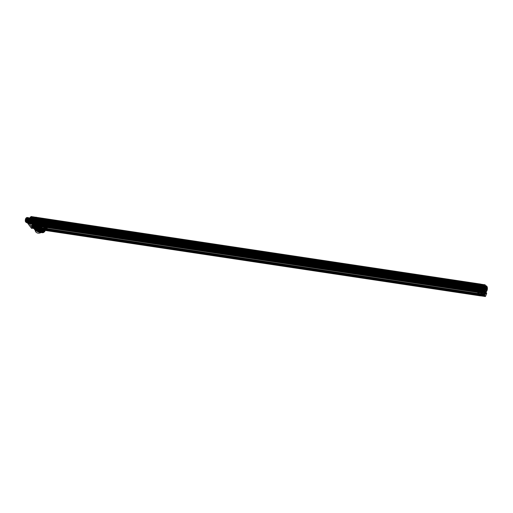 <?xml version="1.0" encoding="UTF-8"?>
<svg xmlns="http://www.w3.org/2000/svg" width="513" height="513" viewBox="0 0 513 513"><rect width="100%" height="100%" fill="white"/><g stroke="black" fill="none" stroke-linecap="round" stroke-linejoin="round"><path stroke-width="0.77" d="M37.738 220.224L481.649 286.966L37.738 220.224L37.487 220.891A0.763 0.353 98.6 0 0 37.411 221.648L481.489 288.197L481.592 288.748A0.763 0.353 98.6 0 0 481.688 288.716L482.066 288.492L482.194 289.236L38.283 222.495L38.27 221.898L482.175 288.639M481.592 288.748L37.411 221.648M481.688 288.716L37.776 221.975L482.066 288.492M37.622 223.835L37.718 222.899L481.63 289.64L481.277 290.589A1.09 0.507 98.6 0 0 481.271 290.634L37.359 223.892A1.09 0.507 98.6 0 1 37.366 223.848L481.534 290.576M37.186 224.098L37.103 225.117L48.85 226.887L49.133 226.124A4.033 1.475 -159.6 0 0 50.729 226.13L37.359 223.892M37.013 226.137L480.925 292.878L481.136 292.307L37.231 225.566L37.013 226.137L37.103 225.117M481.136 292.307L37.231 225.566M481.444 292.429L480.886 294.244L36.974 227.496L37.532 225.682M480.463 295.065L480.219 295.719L36.308 228.978L36.436 227.073L480.348 293.814L480.553 294.828L480.162 294.315L36.25 227.567L480.162 294.315L480.463 295.065L36.551 228.323L36.16 227.81L480.072 294.552M480.219 295.719L480.232 295.841A0.981 0.455 98.6 0 0 480.816 295.366L36.904 228.625L38.462 224.438L36.904 228.625A0.981 0.455 -81.4 0 1 36.32 229.099L36.308 228.978M36.083 223.976L36.352 224.11A1.289 0.596 98.6 0 0 36.513 223.136L38.622 223.45L38.558 220.673L38.622 223.45A1.308 0.609 -81.4 0 1 38.462 224.438A1.308 0.609 98.6 0 0 38.622 223.45L482.534 290.191L482.47 287.415L38.558 220.673A1.308 0.609 98.6 0 0 38.353 219.904L36.404 217.332L38.353 219.904A1.308 0.609 -81.4 0 1 38.558 220.673L33.755 219.968L33.621 222.02L36.013 222.328L36.218 223.174A1.071 0.494 98.6 0 1 36.083 223.976L35.621 225.22L35.16 224.611L32.659 224.284L33.108 224.874L35.82 225.534L36.352 224.11L482.374 291.179A1.308 0.609 98.6 0 0 482.534 290.191A1.308 0.609 -81.4 0 1 482.374 291.179L480.816 295.366L482.374 291.179L484.464 291.487A1.289 0.596 98.6 0 0 484.625 290.512L482.534 290.191L482.47 287.415A1.308 0.609 98.6 0 0 482.258 286.645L480.315 284.08L36.404 217.332A1.308 0.609 98.6 0 0 35.948 217.236L34.538 218.063L35.948 217.236A1.308 0.609 -81.4 0 1 36.404 217.332L31.607 216.659L33.557 219.224L482.258 286.645A1.308 0.609 -81.4 0 1 482.47 287.415L487.222 288.146A1.263 0.584 98.6 0 0 487.023 287.402L482.258 286.645L480.315 284.08A1.308 0.609 98.6 0 0 479.86 283.978L478.449 284.811L34.538 218.063A1.308 0.609 98.6 0 0 34.102 218.692L32.543 222.886L34.102 218.692A1.308 0.609 -81.4 0 1 34.538 218.063L32.248 217.948A1.071 0.494 98.6 0 0 31.896 218.461L31.434 219.699L31.896 220.308L29.388 219.974L28.94 219.384L31.473 219.814L28.94 219.384L29.132 220.135A1.577 0.731 98.6 0 0 29.985 219.949L30.293 219.231L29.523 219.211A2.982 1.385 -81.4 0 1 31.953 219.057A2.982 1.385 -81.4 0 1 30.28 223.565A2.982 1.385 -81.4 0 1 29.523 219.211M33.204 223.912L477.205 290.416L477 289.409L33.089 222.668L33.294 223.674L477.205 290.416L476.814 289.903L32.903 223.161L32.569 224.053L476.481 290.794L476.814 289.903L32.813 223.399L33.204 223.912L477.116 290.659L476.724 290.146L32.813 223.399M477 289.409L477.558 287.594L33.646 220.846L33.089 222.668M477.558 287.594L33.646 220.846M34.224 221.327L45.971 223.091L46.253 222.328L34.506 220.564L33.903 222.033L33.954 220.968M34.506 220.564L48.254 222.866A4.033 1.475 -159.6 0 0 46.253 222.328M34.865 219.493L34.769 220.43L478.68 287.171L479.033 286.222A1.09 0.507 98.6 0 0 478.956 285.452L35.051 218.711A1.09 0.507 98.6 0 1 35.121 219.474L478.776 286.235M481.643 286.677L481.232 286.139L52.582 221.687A4.033 1.475 -159.6 0 0 52.268 221.276L480.918 285.728L480.072 284.606L36.006 217.826L35.051 218.711M37.731 219.936L36.006 217.826M52.268 221.276L52.512 221.879L481.232 286.139M480.918 285.728L52.198 221.469M485.773 285.812A3.206 1.488 98.6 0 0 484.201 287.081L483.836 288.146A1.552 0.718 -81.4 0 1 482.983 288.357L482.534 287.761L481.515 290.499A0.718 0.333 98.6 0 0 481.54 291.461L485.195 296.277A0.718 0.333 98.6 0 0 485.683 295.988L486.702 293.256L486.253 292.66A1.552 0.718 -81.4 0 1 486.061 291.076L486.471 290.063A1.552 0.718 -81.4 0 1 487.26 289.948L487.305 288.235A1.045 0.481 98.6 0 0 487.145 287.62L485.074 284.837A1.263 0.584 98.6 0 0 484.638 284.741L483.708 285.286L478.449 284.811A1.308 0.609 98.6 0 0 478.013 285.433L476.455 289.627L32.543 222.886A0.981 0.455 98.6 0 0 32.575 224.2L36.231 229.022A0.981 0.455 98.6 0 0 36.904 228.625L32.107 227.887A0.936 0.436 -81.4 0 1 31.473 228.259L27.811 223.444L32.575 224.2M480.925 292.878L481.053 291.916L478.097 288.017L34.185 221.276M33.903 222.033L477.815 288.781L478.097 288.017M477.815 288.781L477.872 288.005L33.961 221.257M479.918 284.574L479.039 285.087L35.134 218.346M478.616 287.569L481.098 290.839L50.729 226.13A4.033 1.475 -159.6 0 0 48.254 222.866L478.616 287.569L478.661 287.19L34.749 220.449A1.09 0.507 98.6 0 0 34.769 220.43M481.649 286.966L481.399 287.633L37.487 220.891M32.569 224.053L476.481 290.794M480.392 287.716A1.289 0.596 98.6 0 0 481.271 287.203A1.289 0.596 98.6 0 0 481.232 285.472L480.745 285.382A1.071 0.494 98.6 0 0 480.392 285.895L479.937 287.113L480.392 287.716L482.868 288.139L482.265 287.633L481.245 290.364L476.455 289.627L478.013 285.433L34.102 218.692L32.005 218.384L31.473 219.814M480.392 285.895L478.013 285.433A1.308 0.609 -81.4 0 1 478.449 284.811L479.86 283.978L31.171 216.563A1.263 0.584 -81.4 0 1 31.607 216.659L33.3 219.384A1.045 0.481 -81.4 0 1 33.46 220L33.422 221.693A1.577 0.731 98.6 0 0 32.64 221.796L32.204 222.873A1.577 0.731 98.6 0 0 32.402 224.444L32.851 225.04L31.838 227.753A0.718 0.333 -81.4 0 1 31.351 228.041L27.811 223.444A0.936 0.436 -81.4 0 1 27.785 222.187L32.543 222.886A0.981 0.455 -81.4 0 0 32.505 224.078M480.232 295.841L36.32 229.099M36.551 228.323L480.553 294.828L36.16 227.81M36.859 225.932L480.771 292.673M480.886 294.244L36.974 227.496M480.732 294.327L480.348 293.814M36.436 227.073L36.827 227.586M476.994 289.114L33.082 222.373M477.706 287.504L33.794 220.763M33.749 221.828L477.654 288.575M481.29 292.224L37.378 225.476M481.45 292.718L37.539 225.976M33.48 223.181L477.385 289.922M481.053 291.916L37.141 225.169M37.385 224.361L49.133 226.124M482.194 289.236L38.129 222.77A1.09 0.507 98.6 0 0 37.718 222.899M37.366 223.848L481.277 290.589M37.718 221.642L481.63 288.383M37.584 221.456L481.489 288.197M37.802 223.354L481.707 290.101M35.121 219.474L479.033 286.222M34.692 219.968L478.603 286.709M480.072 284.606L36.16 217.865M481.54 291.461L484.939 296.437L480.142 295.764L476.487 290.942A0.981 0.455 -81.4 0 1 476.455 289.627A0.981 0.455 98.6 0 0 476.417 290.82M480.848 285.914L481.502 286.26L481.079 286.363L481.271 285.741L481.014 286.1L480.861 285.465A1.154 0.539 98.6 0 0 480.854 285.465L480.809 286.004L480.861 285.465M482.034 289.512A1.09 0.507 98.6 0 0 481.63 289.64M481.399 287.633A0.763 0.353 98.6 0 0 481.322 288.389M48.85 226.887A4.033 1.475 -159.6 0 0 50.947 225.521A4.033 1.475 -159.6 0 0 45.971 223.091M34.749 220.449L34.704 220.827M478.956 285.452L479.039 285.087M477.116 290.659L476.724 290.146M35.583 226.669L36.301 224.617A8.759 3.2 20.4 0 1 41.258 225.361L41.508 225.451A5.162 1.885 20.4 0 1 44.028 226.893L42.759 229.433A4.797 1.751 -159.6 0 0 38.962 227.612A8.708 3.181 20.4 0 0 36.468 227.24L35.493 226.483A5.13 1.872 -159.6 0 0 34.794 227.413L35.243 225.29A5.489 2.001 20.4 0 1 35.981 224.213L36.205 224.181A9.087 3.315 20.4 0 1 41.341 224.951L41.688 225.072A5.489 2.001 20.4 0 1 44.464 226.682L42.996 229.112L44.214 226.695M45.58 228.157L45.009 228.311L45.58 228.157A5.489 2.001 20.4 0 1 44.843 229.234L44.618 229.266A9.087 3.315 20.4 0 1 39.482 228.497L39.135 228.375A5.489 2.001 20.4 0 1 36.365 226.772L36.59 227.118L36.365 226.772M44.778 226.502L46.183 228.4L44.31 225.169L32.851 223.45L33.929 224.867L34.627 224.861L34.48 223.655L35.089 222.655L34.781 224.014L34.531 223.681L35.198 222.815M36.045 226.945L35.923 226.502L36.045 226.945L35.435 226.855L36.513 228.279L47.978 230.004L46.895 228.58L46.285 228.49L47.664 226.233L47.465 225.598L47.049 226.72L46.067 225.419L46.382 224.591L47.247 224.585L46.612 225.181L47.318 226.111L47.876 225.848L47.228 225.015M35.577 225.803L35.5 225.835A5.162 1.885 20.4 0 0 36.263 226.842L35.621 229.452A4.797 1.751 20.4 0 1 34.878 228.471L35.32 225.521L34.955 228.336L35.968 225.566L35.557 225.502M36.417 226.906L35.621 229.452M36.397 226.611L36.808 226.675L35.615 229.401M36.808 226.675L35.993 229.279L36.59 227.118A5.162 1.885 20.4 0 0 39.11 228.554L38.437 230.363L39.738 231.543A4.797 1.751 -159.6 0 1 35.948 229.721L35.955 228.945A5.13 1.872 -159.6 0 0 38.437 230.363M35.493 226.483L36.205 224.181M41.688 225.072L40.828 227.285L38.962 227.612M45.041 228.202L45.118 228.176A5.162 1.885 20.4 0 0 44.349 227.169L43.079 229.702A4.797 1.751 20.4 0 1 43.823 230.69L45.51 227.926L43.823 230.626L44.855 227.881L45.272 227.945M39.738 231.543A8.708 3.181 20.4 0 0 42.233 231.921L43.772 231.164L44.477 229.362A5.162 1.885 20.4 0 0 45.182 228.407L43.791 230.837L44.855 227.881M44.843 229.234L44.31 229.388A8.759 3.2 20.4 0 1 39.36 228.644L39.135 228.375M36.006 228.881L36.635 227.054M34.961 227.509L35.583 225.399L34.769 227.855M35.339 228.978A4.579 1.674 -159.6 0 0 42.771 231.748A4.579 1.674 -159.6 0 0 39.943 228.016A4.579 1.674 -159.6 0 0 35.339 228.978L35.025 229.612M35.948 229.721L35.936 229.394M44.201 227.099L43.079 229.702M42.759 229.433L43.015 229.099M43.201 230.837A4.668 1.706 -159.6 0 0 35.621 228.016A4.668 1.706 -159.6 0 0 38.507 231.818A4.668 1.706 -159.6 0 0 43.201 230.837L43.361 230.183M35.128 229.548A4.579 1.674 -159.6 0 0 42.56 232.318A4.579 1.674 -159.6 0 0 39.732 228.586A4.579 1.674 -159.6 0 0 35.128 229.548M42.015 232.684L42.496 232.71A5.124 1.872 -159.6 0 0 43.599 230.901A5.124 1.872 -159.6 0 0 39.11 228.247L35.724 227.74A5.124 1.872 -159.6 0 0 34.621 229.548A5.124 1.872 -159.6 0 0 39.11 232.203L42.669 232.703L43.797 232.068A5.733 2.09 -159.6 0 0 40.309 227.477L39.148 228.067L36.199 227.477L35.461 226.329L36 224.809L35.596 224.559L36 224.809M36.211 227.766L35.057 226.688A5.733 2.09 -159.6 0 0 38.546 231.28L39.155 232.171L42.162 232.601L43.624 231.793L44.554 230.305L43.983 231.793A5.816 2.123 -159.6 0 0 40.437 227.131L38.546 228.118M44.31 225.169L44.06 225.823L41.194 225.393A6.066 2.212 20.4 0 1 44.849 230.209L44.201 230.305M40.546 225.496L41.085 225.38L40.546 225.496L39.995 227.009L40.309 227.477L40.995 225.611A5.848 2.135 20.4 0 1 44.554 230.305L44.74 230.202M39.655 229.625L39.257 229.375L39.655 229.625L39.097 231.113A0.872 0.519 -24.8 0 1 38.546 231.28L38.648 230.991A5.816 2.123 -159.6 0 1 35.108 226.329A0.872 0.712 76.6 0 0 35.057 226.688A0.872 0.5 -25.1 0 1 35.461 226.329L35.108 226.329L35.647 224.809A5.848 2.135 20.4 0 0 39.212 229.503L38.648 230.991A0.872 0.333 -159.3 0 0 39.097 231.113L39.674 232.331M36.513 228.279L36.282 228.92L39.155 229.349A6.066 2.212 20.4 0 1 35.493 224.534L35.596 224.559M47.978 230.004L47.722 230.638L44.06 225.823M47.722 230.638L44.849 230.209M32.851 223.45L32.627 224.104L36.282 228.92M32.627 224.104L35.493 224.534M46.818 228.471L47.087 228.176L46.818 228.471L45.471 226.695L47.267 224.63M44.804 226.579L45.843 226.541L46.914 224.668M45.093 226.425L46.407 224.572L47.158 224.47L46.587 225.213L47.286 226.22L46.651 225.38L47.177 224.925M33.929 224.867L34.333 222.757L34.846 222.854M34.038 224.893L34.627 224.797L34.48 223.655M45.189 226.387L46.093 225.406M46.375 228.118L47.305 227.047L47.055 226.714A1.571 1.27 142.8 0 1 47.049 226.72M47.087 228.176L47.837 227.124L47.741 226.323L47.055 226.714A1.616 1.302 142.8 0 1 47.074 226.708L47.568 226.784L46.548 225.47M36.025 226.874L34.64 225.047L35.923 226.502L36.038 223.905L35.461 224.951L34.961 224.886L33.999 223.604L34.307 222.777L35.198 222.899M35.878 223.841L35.416 223.771L35.551 224.367L34.961 223.45L34.762 224.034A1.616 1.302 -37.2 0 0 34.756 224.04L34.781 224.021A1.571 1.27 -37.2 0 0 34.781 224.021L35.461 224.963A1.616 1.302 -37.2 0 0 35.461 224.963L35.512 224.983A1.571 1.27 -37.2 0 0 35.512 224.989L35.878 223.841M46.433 228.022L47.074 228.17L47.837 227.124L48.132 225.765L47.286 226.13L47.465 225.598M47.895 225.964L47.51 225.573M34.005 224.976L35.359 226.752L34.967 224.88L35.628 224.502L34.929 223.585L34.262 223.957A2.18 1.757 -37.2 0 0 34.262 223.963L34.756 224.04M46.612 225.201L46.869 225.848L46.369 225.784A1.616 1.302 142.8 0 1 46.369 225.784L46.651 225.38M35.66 224.373L34.647 223.046M35.346 223.969L34.961 223.437M34.576 222.623L35.173 222.77L34.967 223.431M46.317 225.758L46.324 225.752A1.571 1.27 142.8 0 1 46.317 225.758L46.702 224.405L47.183 224.514M47.356 227.073L47.613 226.207M47.818 227.144L48.126 226.304L47.664 226.233L47.562 225.54L48.004 225.682M35.904 226.547L36.051 224.489L35.596 224.418L35.493 223.726L35.288 224.066M35.872 226.438L35.23 226.393L35.397 223.783M45.471 226.695L45.843 226.541M47.741 226.323L47.036 225.399M47.286 226.22L47.792 225.81L47.273 224.713M46.619 225.188L47.158 224.97M48.145 226.291L48.107 225.72L47.6 225.688M34.307 222.777L35.108 222.7M36.057 223.95L35.416 223.771M36.077 224.476L36.038 223.905L35.525 223.873M35.134 224.431L34.429 223.508M35.288 225.258L35.538 224.393M35.519 224.45L34.884 223.61M35.66 224.354L35.359 223.944L35.14 224.367L35.044 223.476A1.154 0.539 -81.4 0 1 35.057 223.405L35.378 222.546L35.769 222.886L35.852 222.366L35.872 223.046M35.743 225.329L35.512 224.983M33.935 224.752L34.018 223.591M35.359 226.752L35.179 226.387M41.341 224.951L40.495 227.406M43.983 226.958L44.464 226.682M44.426 226.836L44.015 226.778L43.124 229.657M45.009 228.311L44.182 230.632M43.528 231.395L44.618 229.266M39.482 228.497L38.61 230.658M35.243 225.29L35.583 225.399M36.064 226.509A5.489 2.001 20.4 0 1 35.32 225.521M44.759 226.938A5.489 2.001 20.4 0 1 45.51 227.926M34.935 227.631L34.858 227.663A5.13 1.872 -159.6 0 0 35.615 228.657L35.763 228.721M35.609 225.694L35.435 225.598A5.162 1.885 20.4 0 1 36.141 224.643L35.981 224.213M43.259 228.76L43.31 228.695A5.13 1.872 -159.6 0 0 40.828 227.285M44.33 230.01L44.407 229.978A5.13 1.872 -159.6 0 0 43.656 228.984L43.502 228.92M43.772 231.164A5.13 1.872 -159.6 0 0 44.471 230.228L44.304 230.132M38.751 230.818A5.04 1.84 -159.6 0 1 35.916 229.279L35.974 229.164M34.903 227.913L34.82 227.996A5.04 1.84 -159.6 0 0 35.57 228.984L35.724 228.997M35.679 226.772A5.04 1.84 -159.6 0 0 34.756 227.746L34.929 227.791M43.092 229.016L43.111 229.003A5.04 1.84 -159.6 0 0 40.283 227.464M44.163 230.266L44.208 230.279A5.04 1.84 -159.6 0 0 43.458 229.298L43.336 229.183M43.355 231.51A5.04 1.84 -159.6 0 0 44.272 230.536L44.137 230.395M42.233 231.921A4.797 1.751 -159.6 0 0 43.881 230.914M36.468 227.24A4.797 1.751 -159.6 0 0 34.82 228.24M42.496 232.71L42.669 232.703A5.322 1.943 -159.6 0 0 43.81 230.818A5.322 1.943 -159.6 0 0 39.148 228.067L39.11 228.247M35.724 227.74L35.634 227.535A5.322 1.943 -159.6 0 0 34.486 229.42A5.322 1.943 -159.6 0 0 39.155 232.171L39.11 232.203M43.983 231.793A0.872 0.712 -103.4 0 1 43.797 232.068L43.624 231.793A0.872 0.327 -158.8 0 0 43.983 231.793M35.262 223.963L35.044 223.476M42.733 226.034L42.637 226.291A2.026 0.737 -159.6 0 0 42.521 226.092A2.026 0.737 -159.6 0 0 42.322 225.874L42.419 225.617A2.026 0.737 20.4 0 1 42.617 225.835A2.026 0.737 20.4 0 1 42.733 226.034L42.637 226.291M40.033 225.04L39.969 224.7M39.86 224.777L39.687 225.188A1.981 0.725 -159.6 0 0 38.898 225.303L38.905 225.316A1.981 0.725 20.4 0 1 39.033 224.944L38.898 225.303A1.981 0.725 -159.6 0 0 39.289 226.265A1.981 0.725 -159.6 0 0 41.335 227.079A1.981 0.725 -159.6 0 0 42.355 226.99A1.981 0.725 -159.6 0 0 42.047 226.098A1.981 0.725 -159.6 0 0 40.161 225.258L40.309 224.899A1.981 0.725 20.4 0 1 42.29 225.823L42.29 225.823M39.713 225.271L40.489 223.181M41.643 226.214L42.419 224.123M40.27 226.009L41.046 223.918M39.225 225.733L39.27 225.515A2.026 0.737 20.4 0 1 39.065 225.297A2.026 0.737 20.4 0 1 38.95 225.098L38.853 225.354A2.026 0.737 -159.6 0 0 38.969 225.56A2.026 0.737 -159.6 0 0 39.174 225.771L39.219 225.739A1.981 0.725 20.4 0 1 39.02 225.534A1.975 0.725 20.4 0 1 38.917 225.329A1.981 0.725 20.4 0 0 39.02 225.534A1.975 0.725 20.4 0 0 39.225 225.733L39.219 225.739M42.322 225.874L42.303 225.842A1.975 0.725 20.4 0 1 42.496 226.047A1.981 0.725 20.4 0 1 42.611 226.252A1.981 0.725 20.4 0 1 42.489 226.631L42.355 226.99M41.29 227.221L41.399 226.361L41.29 227.221A2.347 0.859 20.4 0 0 41.463 227.253L40.636 229.247M39.732 225.175L39.828 224.284L39.732 225.175A2.026 0.737 20.4 0 0 38.853 225.88A2.026 0.737 20.4 0 0 41.175 227.073M39.623 225.021A2.347 0.859 20.4 0 1 39.79 225.04L39.078 227.195A2.18 0.795 -159.6 0 0 38.59 228.484A2.18 0.795 -159.6 0 0 41.899 228.984A2.18 0.795 -159.6 0 0 39.078 227.195M40.245 224.348L40.078 225.226L40.245 224.348A2.405 0.879 20.4 0 1 42.996 225.758A2.405 0.879 20.4 0 1 41.951 226.599L41.636 227.272L41.951 226.599M36.231 228.138L35.948 228.894L36.782 228.214L36.102 227.894L35.961 228.272L35.512 227.112L36.006 227.188L35.865 227.567L35.173 227.868L35.455 227.112L35.057 227.939L35.679 228.76L36.288 228.138M44.028 228.676L43.643 228.163L44.189 228.958L43.81 228.644L43.528 229.401L44.253 229.343L44.086 230.023L43.464 229.202L43.74 228.465L44.362 229.285L44.086 230.023M43.701 229.074L43.515 229.446L43.047 228.83L43.233 228.458L43.515 229.446M43.74 228.465L43.137 228.888L43.643 228.163M35.961 227.875L36.577 227.554L36.295 228.317A4.168 1.52 20.4 0 1 35.904 227.804L35.557 227.74L36.013 227.368L36.481 227.984L35.961 228.272M35.743 227.33L36.07 228.33M35.955 228.266L36.295 228.317M36.378 228.375L36.481 227.984M36.41 228.176L36.013 227.368M35.705 227.368L35.602 227.714M35.904 227.804L36.186 227.041L35.57 227.362M36.013 227.727L35.621 227.221M35.961 227.009L36.352 227.522M36.327 228.574L36.179 228.952A4.495 1.642 -159.6 0 0 41.175 231.094L41.316 230.715A4.495 1.642 20.4 0 1 36.327 228.574L36.224 228.535M44.201 229.33L43.567 229.638L43.971 230.1M35.333 227.201L35.955 228.022M36.641 228.593A4.098 1.494 -159.6 0 0 41.175 230.529L41.322 230.151A4.098 1.494 20.4 0 1 36.782 228.214M43.964 229.112L43.502 228.497M43.861 229.452L44.003 229.074M43.047 228.83L43.233 228.458M43.631 229.26L43.163 228.644M43.477 228.317L43.06 229.054L42.925 228.227L43.419 228.304M43.682 229.92L42.938 231.01A4.457 1.622 -159.6 0 0 35.711 228.317A4.457 1.622 -159.6 0 0 38.462 231.94A4.457 1.622 -159.6 0 0 42.938 231.01A4.752 3.835 -37.2 0 1 38.033 233.126A4.752 3.835 142.8 0 1 35.134 229.837L35.621 228.388L35.852 228.747M35.416 228.17L35.814 228.644M43.72 229.83L43.246 229.349M43.06 229.054L42.964 229.01A4.495 1.642 -159.6 0 0 37.968 226.868A4.495 1.642 -159.6 0 0 35.359 227.868L35.5 227.49A4.495 1.642 20.4 0 1 38.109 226.489A4.495 1.642 20.4 0 1 43.105 228.631L43.201 228.67M42.964 229.01L43.105 228.631M43.977 229.696L43.804 230.081A4.514 1.648 20.4 0 1 41.181 231.106A4.514 1.648 20.4 0 1 36.134 228.926A4.514 1.648 20.4 0 1 35.872 228.683M39.033 224.944A1.981 0.725 20.4 0 1 39.809 224.822L39.764 225.085M42.303 225.746A1.943 0.712 20.4 0 1 42.496 225.951L42.496 226.047A1.981 0.725 20.4 0 0 42.303 225.842L42.419 225.617M40.662 223.264L39.879 225.354M42.592 224.207L41.816 226.297M41.22 224.001L40.444 226.092M42.489 226.631A1.981 0.725 20.4 0 1 40.969 226.611A1.981 0.725 20.4 0 1 39.232 225.746M39.283 225.643A1.943 0.712 20.4 0 1 39.091 225.438A1.943 0.712 20.4 0 1 38.982 225.245M40.078 225.226A2.026 0.737 20.4 0 1 42.406 226.413A2.026 0.737 20.4 0 1 41.521 227.124M41.534 226.534A2.405 0.879 20.4 0 1 38.783 225.124A2.405 0.879 20.4 0 1 39.828 224.284M39.963 224.463A2.026 0.737 -159.6 0 0 39.11 225.175A2.026 0.737 -159.6 0 0 41.399 226.361M43.708 229.253A4.098 1.494 20.4 0 1 41.322 230.151M36.006 227.188A4.098 1.494 20.4 0 1 38.392 226.291A4.098 1.494 20.4 0 1 42.925 228.227M36.186 227.041A4.168 1.52 -159.6 0 0 36.577 227.554M41.175 231.094A4.495 1.642 -159.6 0 0 43.785 230.1M43.932 229.715A4.495 1.642 20.4 0 1 41.316 230.715M41.175 230.529A4.098 1.494 -159.6 0 0 43.567 229.638M43.137 228.888A4.168 1.52 20.4 0 1 43.528 229.401M43.81 228.644A4.168 1.52 -159.6 0 0 43.643 228.388A4.168 1.52 -159.6 0 0 43.419 228.131M35.359 227.868L35.346 227.887A4.514 1.648 20.4 0 1 37.962 226.861A4.514 1.648 20.4 0 1 43.009 229.042A4.514 1.648 20.4 0 1 43.272 229.285M42.784 228.612A4.098 1.494 -159.6 0 0 38.251 226.675A4.098 1.494 -159.6 0 0 35.865 227.567M41.816 226.419A2.026 0.737 -159.6 0 0 42.662 225.707A2.026 0.737 -159.6 0 0 40.38 224.527M480.213 294.962L476.59 290.191L44.336 225.201L47.953 229.971L480.213 294.962L480.001 295.533L476.378 290.762L44.118 225.771L47.741 230.542L480.001 295.533M47.953 229.971L47.741 230.542M44.336 225.201L44.118 225.771M476.59 290.191L476.378 290.762M34.935 219.936A0.904 0.417 -81.4 0 1 34.191 219.981A0.904 0.417 -81.4 0 1 34.704 218.615A0.904 0.417 -81.4 0 1 34.935 219.936L32.723 219.519A0.712 0.327 98.6 0 0 32.543 218.487A0.712 0.327 98.6 0 0 32.146 219.558A0.712 0.327 98.6 0 0 32.723 219.519L32.633 219.583M37.59 219.641L38.347 221.456L37.417 223.309A1.231 0.571 98.6 0 0 37.289 224.008L36.801 225.515A0.795 0.366 98.6 0 0 36.827 226.579L36.923 226.701A0.731 0.34 -81.4 0 1 36.942 227.689L36.801 228.067A0.731 0.34 -81.4 0 1 36.301 228.362L32.941 223.937A0.731 0.34 -81.4 0 1 32.915 222.95L33.056 222.571A0.731 0.34 -81.4 0 1 33.557 222.276L33.589 222.315A0.795 0.366 98.6 0 0 34.134 221.994L34.717 220.622A1.231 0.571 98.6 0 0 35.198 219.314L35.833 217.833L38.065 220.744L37.199 220.622L36.558 219.788L37.59 219.641L36.09 217.666L35.333 219L33.467 218.724L35.333 219M27.785 222.187L28.792 219.468L27.785 222.187M30.293 219.231L30.376 218.814A1.577 0.731 98.6 0 0 30.158 217.39L30.985 216.743A1.045 0.481 -81.4 0 1 31.351 216.819M28.632 221.545A0.763 0.353 98.6 0 0 29.241 220.853A0.763 0.353 98.6 0 0 28.766 220.231A0.763 0.353 98.6 0 0 28.632 221.545L31.62 221.738L32.037 221.353L31.934 220.885L29.132 220.212M31.87 225.803A0.763 0.353 98.6 0 0 32.479 225.117A0.763 0.353 98.6 0 0 32.005 224.495A0.763 0.353 98.6 0 0 31.87 225.803L34.852 226.002L35.269 225.617L35.173 225.149L32.364 224.476M31.646 222.014L31.915 222.142A3.2 1.488 -81.4 0 1 29.305 222.302A3.2 1.488 -81.4 0 1 31.107 217.467A3.2 1.488 -81.4 0 1 31.915 222.142L32.582 222.244M31.517 221.84A2.616 1.212 -81.4 0 1 29.382 221.975A2.616 1.212 -81.4 0 1 30.851 218.019A2.616 1.212 -81.4 0 1 31.517 221.84L31.222 221.796C31.755 218.038 31.197 217.223 29.542 219.365L29.722 222.892L29.363 222.841L29.183 219.308C28.754 223.078 29.44 223.912 31.222 221.796M30.863 221.744L30.838 221.738C31.376 217.987 30.818 217.179 29.164 219.308L29.164 219.308C30.838 217.172 31.396 217.98 30.863 221.744C29.081 223.854 28.395 223.027 28.805 219.25C30.459 217.121 31.017 217.935 30.479 221.687C28.696 223.803 28.01 222.975 28.42 219.192C30.075 217.057 30.633 217.865 30.1 221.629C28.318 223.739 27.631 222.911 28.035 219.141L28.555 218.153C29.972 217.474 30.357 218.615 29.716 221.571C27.933 223.687 27.247 222.86 27.657 219.083C29.305 216.941 29.869 217.749 29.331 221.513C27.555 223.623 26.868 222.796 27.272 219.025C28.933 216.89 29.491 217.704 28.952 221.456C27.17 223.578 26.484 222.745 26.894 218.968C28.119 216.896 28.786 217.275 28.901 220.096L28.568 221.398C26.791 223.508 26.105 222.68 26.509 218.91C28.17 216.775 28.728 217.589 28.189 221.34L28.164 221.334C25.772 226.406 24.964 216.435 27.625 217.595A2.616 1.212 -81.4 0 1 27.959 218.038C25.451 214.793 25.297 226.797 28.189 221.34M28.568 221.398L28.548 221.392C29.087 217.64 28.529 216.832 26.868 218.961C26.464 222.732 27.151 223.565 28.927 221.449L29.26 220.148C29.145 217.332 28.478 216.954 27.253 219.019C26.843 222.802 27.529 223.63 29.312 221.507C29.85 217.756 29.292 216.948 27.631 219.077C27.227 222.847 27.914 223.681 29.696 221.565C30.229 217.807 29.671 216.993 28.016 219.134C27.606 222.911 28.292 223.745 30.075 221.622C30.716 218.666 30.331 217.531 28.914 218.211L28.401 219.192C27.991 222.963 28.677 223.79 30.459 221.68C30.992 217.922 30.434 217.108 28.779 219.25C28.369 223.027 29.055 223.86 30.838 221.738M26.509 218.91L26.49 218.904C26.08 222.687 26.766 223.514 28.548 221.392M28.901 220.096L29.26 220.148M26.541 218.089C27.189 217.506 27.625 217.788 27.856 218.942L27.862 220.205A2.398 1.116 -81.4 0 1 25.983 222.129A2.398 1.116 -81.4 0 1 26.304 218.147L26.541 218.089C24.521 220.5 27.189 224.777 28.106 220.295C28.799 215.415 24.906 219.314 26.586 222.071C28.343 224.13 29.459 216.351 27.362 218.147C25.163 220.635 28.138 225.008 28.914 220.135C28.799 213.588 25.041 223.989 28.497 222.155C31.389 217.07 25.887 217.429 27.747 222.27C30.863 223.745 29.222 213.722 27.734 220.41C28.068 226.983 32.037 216.614 28.786 218.48L28.914 218.211M26.939 217.736A2.334 1.084 98.6 0 0 25.932 218.942A2.334 1.084 98.6 0 0 26.009 222.071A2.334 1.084 98.6 0 0 27.599 221.135L35.166 222.187M26.304 218.147C23.624 223.283 29.299 223.623 27.959 218.038M27.862 220.205L27.625 217.595M25.932 218.942L26.201 219.07A2.11 0.981 98.6 0 0 26.74 222.155A2.11 0.981 98.6 0 0 27.926 218.968A2.11 0.981 98.6 0 0 26.201 219.07L33.646 220.186A2.129 0.988 -81.4 0 1 35.384 220.077A2.129 0.988 -81.4 0 1 34.185 223.296A2.129 0.988 -81.4 0 1 33.646 220.186M33.435 218.269L33.736 218.916A2.77 1.282 -81.4 0 1 34.005 218.628L31.864 218.307L31.819 217.332L31.364 217.935L33.435 218.269L33.961 219.122A2.552 1.186 -81.4 0 1 34.211 218.859L34.48 218.102L35.916 220L35.634 220.731A2.552 1.186 -81.4 0 1 35.589 221.263L35.839 222.193A1.481 0.686 98.6 0 0 35.256 223.751L35.044 224.45L32.723 224.123L32.71 223.54L35.031 223.867L35.044 224.45M34.134 221.994L34.544 220.789L32.832 220.558L32.556 221.167L30.562 220.712L30.767 221.212L33.082 221.533A2.764 1.282 98.6 0 0 34.685 223.649L35.031 223.867M32.851 220.994L33.082 221.533M29.074 219.519A2.084 0.968 -81.4 0 1 30.78 219.41A2.084 0.968 -81.4 0 1 29.607 222.559A2.084 0.968 -81.4 0 1 29.074 219.519M35.743 221.943L33.48 221.295L35.923 221.545L35.955 222.001L36.84 222.148L35.839 222.193M33.48 221.295L33.422 220.904L35.5 221.244L35.679 221.853M34.685 223.649L32.71 223.54M33.525 221.353L33.98 220.744L33.813 219.962L33.46 220.41L35.634 220.731M33.961 219.122L33.569 219.077M30.562 220.712L30.036 221.507A1.09 0.507 -81.4 0 1 29.292 221.943L28.837 223.046L32.197 227.471L32.531 226.207A1.09 0.507 -81.4 0 1 32.492 224.745L32.723 224.123M31.364 217.935L31.376 218.525M34.538 220.904L32.717 220.744M32.556 221.167L30.267 220.885M37.321 220.661L37.302 221.25L37.18 220.609L33.967 220.16M33.813 219.962L35.904 220.199L35.551 220.661A2.77 1.282 -81.4 0 1 35.5 221.244L35.589 221.263M34.211 218.859L34.114 217.852L31.966 217.531M36.09 217.666L31.819 217.332M37.667 219.711L36.526 219.699M35.904 223.886L37.988 224.136A0.731 0.34 -81.4 0 1 37.391 224.175A0.731 0.34 -81.4 0 1 37.802 223.072A0.731 0.34 -81.4 0 1 37.988 224.136L38.199 224.239A0.904 0.417 -81.4 0 1 37.584 224.604A0.904 0.417 -81.4 0 1 37.558 223.392A0.904 0.417 -81.4 0 1 37.609 223.258M35.269 223.052A0.885 0.41 98.6 0 0 35.493 224.348A0.885 0.41 98.6 0 0 35.993 223.008A0.885 0.41 98.6 0 0 35.269 223.052L35.487 223.161A0.712 0.327 98.6 0 0 35.666 224.2A0.712 0.327 98.6 0 0 36.07 223.123A0.712 0.327 98.6 0 0 35.487 223.161L37.558 223.392M32.633 217.878L30.19 217.499L32.248 217.948M32.005 218.75A0.885 0.41 98.6 0 0 32.229 220.039A0.885 0.41 98.6 0 0 32.723 218.705A0.885 0.41 98.6 0 0 32.005 218.75L34.198 219.141A0.731 0.34 -81.4 0 1 34.794 219.109A0.731 0.34 -81.4 0 1 34.384 220.212A0.731 0.34 -81.4 0 1 34.198 219.141L34.288 219.083M31.351 228.041L36.231 229.022M31.838 227.753L33.108 224.874L35.82 225.534M36.218 223.174L36.487 222.257L33.505 221.802L36.122 222.475M30.985 216.743L30.19 217.499L30.261 217.102L32.883 217.506L32.434 217.769A1.289 0.596 98.6 0 0 32.005 218.384L31.896 218.461M37.289 224.008L36.994 224.014A1.449 0.673 98.6 0 1 37.148 223.193L36.295 223.059L37.314 221.212L38.084 221.327L37.879 221.879M37.205 224.418L35.256 223.751M37.302 221.25L36.724 222.341A1.462 0.68 98.6 0 0 36.295 223.059M35.923 221.545L33.82 221.174M36.942 222.206L37.193 221.199L33.98 220.744M37.302 220.628L36.558 219.788M37.648 222.488L36.75 222.738M35.121 218.519L35.993 218.737M38.161 222.514L38.873 222.533M36.07 218.839L35.359 218.827M38.796 222.43L37.924 222.206M35.641 217.929L31.524 217.512M33.634 219.16L31.415 218.576M34.114 217.852L34.48 218.102M37.782 222.982L36.5 222.95M33.557 222.276L33.332 222.475A1.013 0.468 98.6 0 0 34.018 222.071L30.036 221.507M33.589 222.315L29.292 221.943M32.915 222.95L33.3 222.437L29.26 221.905M33.056 222.571L28.965 222.078M36.301 228.362L32.826 223.719L32.806 223.027L28.824 222.456M32.941 223.937L28.837 223.046M36.942 227.689L36.186 228.144L32.197 227.471M36.801 228.067L32.492 227.297M36.827 226.579L36.68 227.56L32.633 226.919M36.923 226.701L32.62 226.329M35.205 224.027L36.942 224.29L36.538 225.387A1.013 0.468 98.6 0 0 36.57 226.74L32.531 226.207M36.801 225.515L32.492 224.745M34.871 223.655L32.575 223.36M30.697 220.891L33.012 221.206M28.164 221.334C28.696 217.576 28.138 216.768 26.49 218.904M28.555 218.153L28.786 218.48C26.105 223.597 31.825 223.27 30.171 218.467C27.272 217.025 29.126 227.079 30.825 220.423C30.703 213.876 26.952 224.277 30.408 222.443C33.3 217.358 27.798 217.717 29.658 222.552L29.722 222.892M37.763 223.033A0.904 0.417 -81.4 0 1 38.251 223.174A0.904 0.417 -81.4 0 1 38.199 224.239M30.376 218.814A3.206 1.488 -81.4 0 1 31.928 217.576M27.696 223.219A0.718 0.333 -81.4 0 1 27.67 222.264M32.204 222.873A3.206 1.488 -81.4 0 1 30.305 223.521A3.206 1.488 -81.4 0 1 29.985 219.949M32.723 218.628A3.206 1.488 -81.4 0 1 32.64 221.796M30.158 217.39L30.273 217.608A1.359 0.628 -81.4 0 1 30.318 219.429A1.359 0.628 -81.4 0 1 29.388 219.974L29.132 220.135M27.599 221.135A2.334 1.084 98.6 0 0 27.856 218.942M30.767 221.212A2.809 1.302 98.6 0 0 32.39 223.347M33.422 220.904A2.809 1.302 98.6 0 0 33.46 220.41M34.717 220.622L34.544 220.789A1.449 0.673 98.6 0 0 35.115 219.25L35.198 219.314M35.217 219.154L35.48 218.378M38.328 220.577L38.347 221.456M38.18 221.905L37.879 222.725M37.815 222.514L38.039 221.905M32.742 218.025A1.308 0.609 -81.4 0 1 32.787 219.782A1.308 0.609 -81.4 0 1 31.896 220.308M35.16 224.611A1.308 0.609 -81.4 0 1 35.121 222.854A1.308 0.609 -81.4 0 1 36.013 222.328M32.402 224.444L32.659 224.284A1.359 0.628 -81.4 0 1 32.614 222.456A1.359 0.628 -81.4 0 1 33.544 221.911L33.422 221.693M33.46 220L33.755 219.968A1.263 0.584 -81.4 0 0 33.557 219.224L33.3 219.384M36.801 222.43A1.379 0.641 98.6 0 0 36.461 222.95M37.359 220.763L37.314 221.212M32.832 220.558A1.481 0.686 98.6 0 0 33.409 218.993M32.332 224.572L35.192 225.002M31.902 225.714L34.769 226.143M29.094 220.308L31.96 220.737M28.67 221.449L31.537 221.879M32.357 219.154A1.872 0.872 98.6 0 0 30.87 220.84A1.872 0.872 98.6 0 0 32.024 222.366A1.872 0.872 98.6 0 0 32.357 219.154L32.146 218.955A2.052 0.949 98.6 0 0 30.517 220.808A2.052 0.949 98.6 0 0 31.787 222.475A2.052 0.949 98.6 0 0 32.146 218.955L31.152 218.807A2.052 0.949 -81.4 0 1 30.793 222.328A2.052 0.949 -81.4 0 1 29.523 220.654A2.052 0.949 -81.4 0 1 31.152 218.807M32.338 219.205A1.808 0.84 -81.4 0 1 32.018 222.315A1.808 0.84 -81.4 0 1 30.895 220.84A1.808 0.84 -81.4 0 1 32.338 219.205L31.306 219.051A1.808 0.84 98.6 0 0 29.863 220.686A1.808 0.84 98.6 0 0 30.985 222.155A1.808 0.84 98.6 0 0 31.306 219.051M31.165 222.366L30.132 222.212M31.171 219.41L32.204 219.57M30.466 221.315L31.498 221.469M30.427 219.853L31.46 220.006M31.21 220.879L32.236 221.032M30.972 219.949L32.005 220.103M32.172 219.641L31.107 219.481M32.21 221.109L31.139 220.949M31.434 220.083L30.363 219.923M31.466 221.545L30.395 221.385M30.267 221.847L31.299 222.001M30.229 220.385L31.261 220.539M31.011 221.411L32.037 221.565M32.03 220.026L30.966 219.865M32.069 221.488L30.998 221.327M31.293 220.462L30.222 220.301M31.325 221.93L30.254 221.77M29.825 222.386L31.139 222.418M31.056 219.077A1.744 0.808 -81.4 0 1 30.748 222.065A1.744 0.808 -81.4 0 1 29.664 220.648A1.744 0.808 -81.4 0 1 31.056 219.077L30.921 219.051A1.744 0.808 -81.4 0 1 30.979 221.398A1.744 0.808 -81.4 0 1 29.792 222.097L29.921 222.116M29.427 222.046L29.549 222.065A1.744 0.808 -81.4 0 1 29.497 219.718L29.735 219.756A1.744 0.808 -81.4 0 1 30.921 219.051M30.562 219A1.744 0.808 -81.4 0 1 30.248 221.994A1.744 0.808 -81.4 0 1 29.17 220.571A1.744 0.808 -81.4 0 1 30.562 219L30.684 219.019A1.744 0.808 -81.4 0 1 30.742 221.359A1.744 0.808 -81.4 0 1 29.549 222.065M30.658 218.73A2.052 0.949 -81.4 0 1 30.293 222.251A2.052 0.949 -81.4 0 1 29.029 220.584A2.052 0.949 -81.4 0 1 30.658 218.73L28.33 218.384A2.052 0.949 -81.4 0 1 27.965 221.898A2.052 0.949 -81.4 0 1 26.695 220.231A2.052 0.949 -81.4 0 1 28.33 218.384A2.116 1.706 142.8 0 0 27.676 218.288A2.052 0.949 98.6 0 0 26.048 220.135A2.052 0.949 98.6 0 0 27.311 221.802A2.052 0.949 98.6 0 0 27.676 218.288L27.433 218.249A2.052 0.949 -81.4 0 1 27.067 221.763A2.052 0.949 -81.4 0 1 25.797 220.096A2.052 0.949 -81.4 0 1 27.433 218.249M26.099 221.828L26.349 221.86A2.116 1.706 -37.2 0 0 26.997 221.962L29.324 222.309M27.497 218.063A2.257 1.045 -81.4 0 1 27.093 221.943A2.257 1.045 -81.4 0 1 25.701 220.103A2.257 1.045 -81.4 0 1 27.497 218.063L27.112 218.012A2.257 1.045 -81.4 0 1 26.714 221.885A2.257 1.045 -81.4 0 1 25.317 220.045A2.257 1.045 -81.4 0 1 27.112 218.012M25.65 221.949L26.035 222.007M26.971 218.397A1.808 0.84 -81.4 0 1 26.65 221.507A1.808 0.84 -81.4 0 1 25.528 220.032A1.808 0.84 -81.4 0 1 26.971 218.397L30.331 218.904A1.808 0.84 -81.4 0 1 30.389 221.334A1.808 0.84 -81.4 0 1 29.158 222.065L25.797 221.558M29.318 221.629L26.759 221.09M29.286 220.16L26.721 219.622M30.062 221.186L27.497 220.648M30.03 219.724L27.465 219.186M30.331 218.904A1.808 0.84 98.6 0 0 29.433 219.013A1.808 0.84 98.6 0 0 28.875 220.744L28.888 221.244L25.714 220.763A1.808 0.84 -81.4 0 1 25.701 220.269L25.714 220.763M29.459 221.244L26.791 220.994M30.171 219.34L27.497 219.096M27.535 220.558L30.203 220.808M26.753 219.532L29.427 219.782M28.875 220.744L25.701 220.269M29.132 221.097L25.958 220.622M29.119 220.603L25.945 220.128M29.497 219.718A1.744 0.808 -81.4 0 1 30.684 219.019M29.792 222.097A1.744 0.808 -81.4 0 1 29.735 219.756M28.888 221.244A1.808 0.84 98.6 0 0 29.158 222.065M31.088 219.538L32.3 219.718M30.985 219.814L32.197 219.994M32.364 219.545L40.854 220.821M32.133 220.173L40.623 221.449M40.79 220.994L43.214 221.359M43.111 221.635L40.687 221.27M30.376 221.436L31.588 221.622M30.273 221.712L31.485 221.898M31.659 221.443L40.149 222.719M31.421 222.071L39.911 223.347M40.078 222.899L42.508 223.264M42.406 223.54L39.976 223.174M39.405 220.43L39.668 220.481C39.116 220.77 39.039 220.481 39.45 219.615L38.975 219.91C39.309 220.994 39.475 220.898 39.482 219.615L39.283 220.571C39.321 219.744 39.302 219.724 39.212 220.519L38.943 219.987C38.494 220.366 38.417 220.327 38.712 219.878C38.289 220.41 38.212 220.378 38.469 219.788C38.103 220.436 38.02 220.41 38.225 219.711C37.917 220.449 37.834 220.43 37.968 219.647C37.744 220.436 37.654 220.417 37.712 219.602C37.571 220.398 37.481 220.391 37.449 219.583C37.398 220.34 37.314 220.34 37.186 219.577C37.225 220.257 37.141 220.263 36.93 219.59L37.007 220.128L36.455 219.526L37.237 220.16L36.987 219.41L37.468 220.199L36.763 219.378M38.744 219.872L39.302 220.475L38.744 219.872M39.302 220.475L38.975 219.91L39.302 220.475M37.596 219.699L38.154 220.301L37.603 219.699L37.911 219.384L37.93 220.263L37.141 219.635L37.693 220.231L37.596 219.699M38.161 220.301L38.135 219.423L38.161 220.301M37.468 220.199L37.141 219.635L37.468 220.199M35.307 219.359L35.865 219.955L35.083 219.32L35.121 220.115L35.634 219.923L35.307 219.359M35.865 219.955L35.532 219.391L35.865 219.955M35.993 219.461L36.551 220.058L36 219.461L36.327 220.026L35.718 219.737L36.32 220.026L35.993 219.461M36.551 220.058L36.224 219.493L36.551 220.058M35.41 219.885L34.897 220.083L34.852 219.288L35.41 219.885M34.159 219.186L34.48 220.077L34.717 219.782L34.166 219.186L34.256 220.039L34.166 219.186M34.717 219.782L34.39 219.218L34.717 219.782M33.704 219.115L34.262 219.718L33.704 219.115M33.8 219.647L33.249 219.045L33.8 219.647M38.283 219.801L38.841 220.404L38.513 219.84L38.95 219.865L38.847 220.404L38.283 219.801M38.385 220.334L38.058 219.769L38.385 220.334M35.179 219.853L34.621 219.25L35.179 219.853M33.576 219.609L33.018 219.013L33.576 219.609M33.345 219.577L32.787 218.974L33.345 219.577M33.114 219.545L32.556 218.942L33.114 219.545M32.883 219.506L32.332 218.91L32.986 218.897L32.556 218.942L32.883 219.506L32.3 220.282A1.154 0.539 -81.4 0 1 32.293 220.289L32.313 219.776L31.877 220.058L32.114 219.231L31.71 219.359L32.05 219.397M32.107 219.038L31.902 218.621A1.154 0.539 -81.4 0 1 31.909 218.615L32.242 218.673L32.107 218.237A1.154 0.539 -81.4 0 1 32.114 218.237L32.499 218.576L32.608 218.063L32.601 218.705L32.768 218.288A1.154 0.539 -81.4 0 1 32.774 218.301L32.858 219.192A1.154 0.539 -81.4 0 1 32.851 219.198L32.742 219.679A1.154 0.539 98.6 0 1 32.543 220.071A1.154 0.539 -81.4 0 1 32.537 220.077L32.556 219.493M32.441 219.686L32.3 220.282M32.159 219.75L32.062 220.282L32.184 219.75L31.877 220.058L31.774 219.66L32.062 219.173M32.069 219.089L31.941 218.628M36.455 219.526L36.782 220.096L36.449 219.526M34.621 219.25L34.948 219.821L34.615 219.25M32.332 218.91L32.107 218.237M32.255 218.647L32.114 218.237L32.39 218.044L32.357 218.551M32.511 218.589L32.39 218.044M32.601 218.737L32.774 218.301M32.646 218.968L32.883 218.705L32.858 219.192M32.627 219.237L32.781 219.686L31.941 219.474M36.987 219.41L36.93 219.59C37.051 220.16 36.968 220.167 36.673 219.615C36.865 220.045 36.782 220.058 36.423 219.654L35.506 219.84C35.807 219.397 35.737 219.41 35.301 219.878C35.564 219.288 35.493 219.295 35.102 219.897L34.897 220.083M35.121 220.115L35.102 219.897C35.307 219.198 35.243 219.198 34.91 219.904C35.044 219.128 34.98 219.122 34.724 219.897C34.781 219.083 34.717 219.07 34.544 219.865C34.506 219.057 34.448 219.038 34.365 219.821C34.236 219.057 34.179 219.032 34.179 219.75C33.973 219.077 33.909 219.051 33.999 219.673C33.704 219.115 33.646 219.083 33.807 219.577L33.602 219.538M33.826 219.57L33.204 219.237C32.736 219.365 32.665 219.327 32.986 219.122C32.524 219.429 32.447 219.391 32.755 219.013L32.761 218.865M32.062 220.282A1.154 0.539 -81.4 0 1 32.056 220.276L32.313 219.776M31.319 218.647A0.879 0.41 -81.4 0 1 32.037 218.602A0.879 0.41 -81.4 0 1 31.537 219.93A0.879 0.41 -81.4 0 1 31.319 218.647L31.46 218.557A1.154 0.539 -81.4 0 1 32.402 218.493A1.154 0.539 -81.4 0 1 31.755 220.244A1.154 0.539 -81.4 0 1 31.46 218.557L32.095 218.871M32.37 218.038L32.357 218.038A1.154 0.539 -81.4 0 1 32.357 218.038L32.332 218.564M32.787 218.301L32.652 218.916M32.473 219.654L32.582 220.077M32.601 218.705L32.806 218.294M32.499 218.576L32.627 218.063M32.242 218.673L32.146 218.243M31.735 219.173L31.44 218.936L31.793 218.814M31.819 218.993L31.761 219.352M32.345 219.769L32.338 220.289M32.216 219.769L32.101 220.282M32.12 219.647L31.909 220.064M31.889 220.051L32.062 219.609M39.719 220.443L39.386 220.282M42.675 224.739L42.938 224.784C42.387 225.079 42.31 224.79 42.72 223.918L42.246 224.213C42.579 225.297 42.746 225.201 42.746 223.924L42.553 224.88C42.592 224.046 42.573 224.034 42.483 224.829L42.213 224.29C41.758 224.668 41.681 224.636 41.983 224.187C41.559 224.713 41.482 224.688 41.739 224.098C41.373 224.745 41.29 224.72 41.495 224.014C41.187 224.752 41.104 224.732 41.239 223.957C41.014 224.739 40.925 224.726 40.982 223.912C40.841 224.707 40.751 224.694 40.719 223.886C40.668 224.649 40.585 224.643 40.456 223.88C40.495 224.566 40.412 224.572 40.2 223.892L40.277 224.438L39.725 223.835L40.508 224.47L40.033 223.681M42.015 224.181L42.573 224.777L42.015 224.181M42.246 224.213L42.573 224.777L42.239 224.213M40.867 224.008L41.425 224.604L40.873 224.008L41.181 223.694L41.2 224.572L40.412 223.937L40.963 224.54L40.867 224.008M41.425 224.604L41.406 223.726L41.425 224.604M40.181 223.905L40.739 224.502L40.181 223.905M40.739 224.502L40.412 223.937L40.739 224.502M38.578 223.662L39.36 224.296L38.347 223.63L38.392 224.425L38.905 224.226L38.578 223.662M39.264 223.764L39.822 224.367L39.264 223.764L39.591 224.328L38.988 224.046L39.591 224.328L39.264 223.764M39.822 224.367L39.495 223.803L39.822 224.367M38.674 224.194L38.167 224.393L38.122 223.591L38.674 224.194M37.43 223.488L37.75 224.38L37.988 224.091L37.43 223.488L37.526 224.348L37.43 223.488M37.988 224.091L37.661 223.527L37.988 224.091M36.968 223.424L37.532 224.021L36.968 223.424M37.071 223.95L36.513 223.354L37.071 223.95M41.553 224.11L42.111 224.713L41.784 224.143L42.22 224.175L42.117 224.713L41.553 224.11M41.656 224.643L41.329 224.078L41.656 224.643M38.449 224.162L37.891 223.559L38.449 224.162M36.846 223.918L36.288 223.315L36.846 223.918M36.615 223.886L35.827 223.251L36.615 223.886M36.154 223.815L35.596 223.213L36.256 223.206L35.827 223.251L36.154 223.815L35.609 224.598L35.583 224.085L35.14 224.367L35.333 223.918M35.211 223.783L36 224.014A1.154 0.539 98.6 0 1 35.814 224.38A1.154 0.539 -81.4 0 1 35.807 224.386L36.141 223.508L35.795 223.796M35.711 223.989L35.371 224.591L35.352 223.95M39.725 223.835L40.052 224.399L39.719 223.835M37.891 223.559L38.218 224.123L37.885 223.559M36.154 223.014L35.865 223.54M40.258 223.719L40.2 223.892C40.322 224.463 40.232 224.476 39.943 223.918C40.136 224.348 40.052 224.361 39.693 223.957L38.776 224.149C39.078 223.7 39.007 223.713 38.571 224.181C38.828 223.597 38.764 223.604 38.372 224.207L38.167 224.393M38.392 224.425L38.372 224.207C38.578 223.501 38.513 223.508 38.18 224.213C38.315 223.437 38.251 223.431 37.994 224.2C38.045 223.386 37.988 223.379 37.815 224.175C37.776 223.367 37.718 223.347 37.629 224.123C37.507 223.36 37.449 223.341 37.449 224.059C37.237 223.386 37.18 223.354 37.269 223.976C36.974 223.424 36.917 223.392 37.077 223.88L36.872 223.848M37.096 223.88L36.474 223.546C36.006 223.674 35.936 223.636 36.256 223.431C35.795 223.732 35.718 223.7 36.025 223.322L36.025 223.174M35.384 223.136L35.179 222.918A1.154 0.539 -81.4 0 1 35.179 222.918L35.891 222.366L35.865 223.008M35.602 222.866L35.621 222.347A1.154 0.539 -81.4 0 1 35.621 222.341L35.628 222.86M35.429 224.053L35.346 224.585A1.154 0.539 -81.4 0 1 35.326 224.585M35.852 222.366L35.782 222.899L35.859 222.366A1.154 0.539 -81.4 0 1 35.859 222.366M35.173 222.931L34.73 222.86A1.154 0.539 -81.4 0 1 35.673 222.802A1.154 0.539 -81.4 0 1 35.025 224.547A1.154 0.539 -81.4 0 1 34.73 222.86L34.583 222.956A0.879 0.41 -81.4 0 1 35.301 222.911A0.879 0.41 -81.4 0 1 34.807 224.239A0.879 0.41 -81.4 0 1 34.583 222.956M35.743 223.963L35.852 224.386M35.397 222.546L35.525 222.95M35.512 222.982L35.416 222.552M35.006 223.476L34.711 223.238L35.064 223.117M35.057 223.405L35.057 223.963A1.154 0.539 -81.4 0 1 35.038 223.957M35.615 224.078L35.609 224.598M35.583 224.598L35.551 224.078M35.487 224.072L35.371 224.591M35.384 223.957L35.179 224.367M35.14 224.367A1.154 0.539 -81.4 0 1 35.14 224.361L35.365 223.918M42.989 224.752L42.656 224.591M479.399 285.157L479.289 285.773A2.046 0.949 98.6 0 0 479.27 286.023A1.558 0.725 -81.4 0 1 478.526 287.748L478.039 288.742A0.795 0.366 -81.4 0 1 477.5 289.056L476.763 289.608A0.731 0.34 98.6 0 0 476.789 290.595L480.213 295.11A0.731 0.34 98.6 0 0 480.713 294.815L480.752 293.34A0.795 0.366 -81.4 0 1 480.713 292.256L481.04 291.063A1.558 0.725 -81.4 0 1 481.649 289.159A2.046 0.949 98.6 0 0 481.765 289.037L482.034 288.633A2.046 0.949 98.6 0 0 482.085 288.537L482.188 287.575A0.731 0.34 98.6 0 0 482.073 287.145L480.13 284.58A0.731 0.34 98.6 0 0 479.873 284.523L479.431 285.036A2.046 0.949 98.6 0 0 479.399 285.157L479.437 285.337A1.93 0.898 98.6 0 0 479.386 285.626L479.437 285.337M478.18 285.805A0.949 0.442 98.6 0 0 478.424 287.19A0.949 0.442 98.6 0 0 478.956 285.76A0.949 0.442 98.6 0 0 478.18 285.805L480.367 286.235A0.712 0.327 -81.4 0 1 480.944 286.196A0.712 0.327 -81.4 0 1 480.546 287.274A0.712 0.327 -81.4 0 1 480.367 286.235L480.482 286.158M481.45 290.114A0.949 0.442 98.6 0 0 481.694 291.499A0.949 0.442 98.6 0 0 482.226 290.063A0.949 0.442 98.6 0 0 481.45 290.114L483.637 290.538A0.712 0.327 -81.4 0 1 484.214 290.505A0.712 0.327 -81.4 0 1 483.817 291.576A0.712 0.327 -81.4 0 1 483.637 290.538L483.753 290.467M480.713 294.815L480.752 293.34M480.861 293.481L484.791 294.424A1.302 0.603 -81.4 0 1 484.734 292.647L484.997 291.833A2.065 0.962 -81.4 0 1 485.805 289.332A1.533 0.712 98.6 0 0 486.112 288.896L486.112 288.223L484.163 285.658L483.823 285.882A1.533 0.712 98.6 0 0 483.714 286.581A2.065 0.962 -81.4 0 1 482.739 288.864L482.425 289.614A1.302 0.603 -81.4 0 1 481.54 290.14L481.156 290.781L484.58 295.289L484.791 294.424M480.713 292.256L480.822 292.186A1.013 0.468 -81.4 0 0 480.873 293.558L484.676 294.206A1.084 0.507 -81.4 0 1 484.618 292.724L484.913 291.737A1.847 0.859 -81.4 0 1 485.638 289.499A1.751 0.814 98.6 0 0 485.991 289.005L482.207 288.434L482.271 287.665L486.061 288.261L484.048 285.44L483.547 285.786A1.751 0.814 98.6 0 0 483.426 286.581A1.847 0.859 -81.4 0 1 482.553 288.627L482.162 289.479A1.084 0.507 -81.4 0 1 481.418 289.922L481.027 289.967L480.899 290.942L484.323 295.456L484.868 294.526M480.963 291.583L480.822 292.186L484.734 292.647M481.04 291.063L481.072 291.512L484.971 292.006M482.085 288.537L482.207 288.434A1.828 0.846 -81.4 0 1 481.816 288.992A1.776 0.821 -81.4 0 0 481.123 291.166L484.997 291.833M481.649 289.159L485.805 289.332M486.112 288.896L486.144 288.351M479.873 284.523L479.706 285.138L483.823 285.882M486.157 288.704L482.201 287.96M482.073 287.145L486.112 288.223M482.188 287.575L480.245 284.798L484.163 285.658M480.13 284.58L484.086 285.638M479.674 284.638L483.906 285.741M479.27 286.023L483.714 286.581M479.431 285.036L479.706 285.138A1.828 0.846 -81.4 0 0 479.559 286.023A1.776 0.821 -81.4 0 1 478.712 287.985L482.739 288.864M478.526 287.748L478.558 288.197L482.669 288.966M478.289 288.069L478.308 288.87L482.425 289.614M477.5 289.056L481.54 290.14M478.039 288.742L478.308 288.87A1.013 0.468 -81.4 0 1 477.616 289.274L481.444 290.012M477.379 288.896L477.199 289.287L481.29 290.101M476.93 289.159L477.032 289.742L481.149 290.48M476.789 290.595L481.156 290.781M476.763 289.608L480.469 294.943L484.58 295.289M480.213 295.11L480.822 294.738L484.734 295.206M480.88 294.359L484.875 294.821M482.124 289.268L481.258 289.043M479.322 285.574L478.456 285.356M481.175 288.941L481.893 288.96M478.373 285.254L479.091 285.266M481.842 288.864A1.93 0.898 98.6 0 0 481.97 288.678L481.765 289.037M481.143 287.03A0.93 0.43 -81.4 0 1 480.386 287.081A0.93 0.43 -81.4 0 1 480.905 285.677A0.93 0.43 -81.4 0 1 481.143 287.03L478.969 286.626A0.731 0.34 98.6 0 0 478.783 285.555A0.731 0.34 98.6 0 0 478.373 286.658A0.731 0.34 98.6 0 0 478.969 286.626L478.86 286.696M484.618 289.941L487.094 290.23L484.618 289.941L484.714 290.602L484.695 289.954M484.58 291.41L483.945 292.891L484.58 291.41A1.071 0.494 98.6 0 0 484.714 290.602M484.125 292.628L483.663 292.025L486.132 292.442L486.587 293.038L484.125 292.628M484.413 291.339A0.93 0.43 -81.4 0 1 483.656 291.384A0.93 0.43 -81.4 0 1 484.176 289.986A0.93 0.43 -81.4 0 1 484.413 291.339L482.239 290.929A0.731 0.34 98.6 0 0 482.053 289.864A0.731 0.34 98.6 0 0 481.643 290.967A0.731 0.34 98.6 0 0 482.239 290.929L482.13 291.006M485.195 285.055A1.045 0.481 98.6 0 0 484.83 284.978L483.99 285.645A1.552 0.718 -81.4 0 1 484.201 287.081M482.476 289.781A0.763 0.353 -81.4 0 1 482.611 288.473A0.763 0.353 -81.4 0 1 483.086 289.095A0.763 0.353 -81.4 0 1 482.476 289.781L479.674 289.101L479.572 288.639L479.988 288.255L482.97 288.447M485.715 294.045A0.763 0.353 -81.4 0 1 485.849 292.731A0.763 0.353 -81.4 0 1 486.318 293.353A0.763 0.353 -81.4 0 1 485.715 294.045L482.906 293.365L482.81 292.904L483.22 292.513L486.209 292.711M485.683 295.988L480.816 295.366A0.981 0.455 -81.4 0 1 480.142 295.764M485.195 296.277L484.939 296.437A0.936 0.436 98.6 0 0 485.574 296.065L486.702 293.256L483.945 292.891M487.305 288.235L487.094 290.23L484.605 289.665M484.83 284.978L479.86 283.978A1.308 0.609 -81.4 0 1 480.315 284.08L485.074 284.837L487.145 287.62M483.983 287.447L484.625 287.543A3.2 1.488 98.6 0 0 485.439 292.218A3.2 1.488 98.6 0 0 487.235 287.383A3.2 1.488 98.6 0 0 484.625 287.543L484.894 287.678M487.023 290.48A2.982 1.385 98.6 0 0 486.26 286.126A2.982 1.385 98.6 0 0 484.586 290.627A2.982 1.385 98.6 0 0 487.023 290.48L486.273 290.461M481.515 290.499L481.245 290.364A0.936 0.436 98.6 0 0 481.277 291.621L476.487 290.942M480.745 285.382L480.553 285.145A1.289 0.596 98.6 0 0 480.123 285.76L479.597 287.171L482.412 287.543L479.597 287.171M481.111 285.318L483.644 285.683L481.232 285.472M484.496 289.781A1.289 0.596 98.6 0 0 483.624 290.3A1.289 0.596 98.6 0 0 483.663 292.025M487.26 289.948L487.004 290.108A1.334 0.622 98.6 0 0 486.093 290.647A1.334 0.622 98.6 0 0 486.132 292.442L486.253 292.66M483.836 288.146A3.206 1.488 98.6 0 0 484.15 291.756A3.206 1.488 98.6 0 0 486.061 291.076M486.471 290.063A3.206 1.488 98.6 0 0 486.568 286.863M483.708 285.286L483.644 285.683L483.708 285.286M482.983 288.357L482.868 288.139A1.334 0.622 98.6 0 0 483.778 287.601A1.334 0.622 98.6 0 0 483.733 285.805L483.99 285.645M482.938 288.543L480.643 288.197M482.515 289.685L480.219 289.338M486.17 292.808L483.881 292.461M485.747 293.949L483.458 293.603M476.795 290.172L476.731 289.589C476.795 290.608 476.987 290.589 477.302 289.518C476.692 289.774 476.737 289.986 477.423 290.159C476.731 290.037 476.686 289.807 477.289 289.467L476.795 290.172C477.032 289.377 477.058 289.364 476.885 290.121L477.314 289.685C477.539 290.345 477.654 290.307 477.641 289.576C477.654 290.39 477.738 290.396 477.904 289.601C477.827 290.409 477.911 290.429 478.161 289.653C478.007 290.409 478.09 290.435 478.417 289.717C478.193 290.39 478.276 290.422 478.661 289.8C478.385 290.352 478.469 290.384 478.898 289.896C478.597 290.3 478.674 290.332 479.129 290.005C478.809 290.236 478.885 290.275 479.347 290.121L479.79 290.275M477.654 290.198L477.096 289.595L477.879 290.23L477.539 289.313L477.654 290.198M477.096 289.595L477.423 290.159L477.096 289.595M478.802 290.364L478.244 289.768L478.796 290.364L478.879 289.633L478.469 289.8L479.257 290.435L478.475 289.8L478.802 290.364M478.244 289.768L478.648 289.601L478.571 290.332L477.789 289.698L478.34 290.3L478.244 289.768M478.93 289.871L479.257 290.435L478.93 289.871M481.091 290.711L480.309 290.076L481.322 290.743L480.88 291.018L480.764 290.146L481.091 290.711M480.405 290.608L479.847 290.012L480.405 290.608M479.847 290.005L480.174 290.576L479.847 290.005M480.989 290.178L481.104 291.057L481.547 290.781L480.989 290.178M482.239 290.884L481.636 290.756L481.681 290.287L482.239 290.884M481.681 290.281L482.008 290.852L481.681 290.281M482.701 290.954L482.137 290.352L482.701 290.954M482.598 290.422L483.156 291.018L482.598 290.422M478.116 290.262L477.763 289.345L478.116 290.262M481.22 290.217L481.778 290.813L481.22 290.217M482.823 290.454L483.381 291.057L482.823 290.454M483.054 290.493L483.842 291.127L483.054 290.493M483.515 290.557L484.067 291.16L483.99 290.268L483.842 291.127L483.823 290.64M483.535 290.826L483.753 291.987L484.266 291.865A1.154 0.539 98.6 0 0 484.298 291.82L484.618 290.961L484.484 291.435L484.067 291.16M483.759 291.166L483.599 291.743A1.154 0.539 98.6 0 0 483.618 291.743M483.817 291.378L483.791 291.993L484.144 291.41L484.266 291.865M479.944 290.538L479.617 289.973L479.95 290.538M481.778 290.813L481.45 290.249L481.784 290.813M484.599 290.948L484.131 289.774A1.154 0.539 98.6 0 0 484.125 289.774L484.08 290.307L484.131 289.774M484.375 290.666L484.631 290.461A1.154 0.539 98.6 0 0 484.631 290.454L484.541 290.05A1.154 0.539 98.6 0 0 484.541 290.044L484.362 289.8A1.154 0.539 98.6 0 0 484.362 289.8L484.234 290.313M484.182 290.3L484.092 289.768M484.054 290.3L483.881 289.967A1.154 0.539 98.6 0 0 483.881 289.967L484.105 290.294M483.926 290.429L483.862 289.967M479.565 290.243L479.963 290.461C479.783 289.986 479.847 290.018 480.149 290.557C480.046 289.954 480.11 289.98 480.335 290.64C480.315 289.935 480.38 289.954 480.514 290.711C480.585 289.935 480.649 289.954 480.694 290.762C480.854 289.967 480.918 289.973 480.873 290.788C481.123 290.012 481.188 290.018 481.059 290.8L481.104 291.057M480.88 291.018L481.059 290.8C481.386 290.089 481.45 290.082 481.252 290.8C481.636 290.178 481.701 290.172 481.45 290.775C481.88 290.287 481.951 290.275 481.656 290.743L482.566 290.557C482.938 290.935 483.015 290.922 482.816 290.518L482.848 290.39M482.624 290.352L482.816 290.518C483.118 291.051 483.201 291.044 483.066 290.486C483.291 291.147 483.381 291.147 483.329 290.473C483.464 291.224 483.554 291.23 483.592 290.48C483.637 291.281 483.727 291.288 483.849 290.499L483.99 290.268M483.554 290.826A1.154 0.539 98.6 0 1 483.554 290.82A1.154 0.539 -81.4 0 1 483.669 290.358L484.458 290.595M484.298 291.82L484.458 291.442M484.144 291.41L484.227 291.859M484.073 291.499L484.009 292.032A1.154 0.539 98.6 0 0 484.028 292.038M485.086 291.422A0.879 0.41 98.6 0 0 484.862 290.134A0.879 0.41 98.6 0 0 484.368 291.461A0.879 0.41 98.6 0 0 485.086 291.422L484.939 291.512A1.154 0.539 98.6 0 0 484.644 289.826A1.154 0.539 98.6 0 0 483.996 291.57A1.154 0.539 98.6 0 0 484.939 291.512L484.291 291.14M483.939 290.39L483.849 289.954M484.522 290.037L484.285 290.409M484.291 290.441L484.503 290.044M484.33 290.929L484.625 291.313L484.285 291.275M484.65 291.006L484.99 290.852L484.67 290.653M483.791 291.346L483.573 291.73M483.887 291.48L483.753 291.987M483.791 291.993A1.154 0.539 98.6 0 0 483.791 292L483.919 291.499M484.009 291.506L483.983 292.032M484.285 291.82L484.189 291.365M476.718 290.185L476.731 289.589M476.68 289.621L476.872 290.159M473.525 285.869L473.467 285.279C473.525 286.305 473.717 286.28 474.031 285.209C473.428 285.465 473.467 285.677 474.159 285.856L474.153 285.85C473.461 285.728 473.416 285.497 474.018 285.157L473.525 285.869C473.762 285.074 473.788 285.055 473.614 285.818L474.044 285.375C474.275 286.036 474.384 286.004 474.371 285.266C474.384 286.081 474.467 286.094 474.634 285.299C474.557 286.107 474.647 286.119 474.891 285.343C474.737 286.107 474.82 286.126 475.147 285.414C474.923 286.087 475.006 286.113 475.391 285.497C475.121 286.049 475.198 286.081 475.628 285.594C475.327 285.991 475.404 286.03 475.859 285.696C475.545 285.927 475.615 285.965 476.083 285.812L475.666 285.561L475.993 286.132L475.436 285.529L475.987 286.126L475.66 285.561L476.519 285.972M474.384 285.888L473.832 285.286L474.615 285.921L474.269 285.004L474.384 285.888M475.532 286.062L474.974 285.459L475.532 286.062L475.609 285.331L475.198 285.497L475.532 286.062M474.974 285.459L475.384 285.292L475.301 286.023L474.974 285.459M477.827 286.408L477.039 285.773L478.052 286.44L477.609 286.716L477.494 285.837L477.827 286.408M477.135 286.299L476.577 285.703L477.135 286.299M476.577 285.703L476.91 286.267L476.577 285.703M477.725 285.876L477.834 286.748L478.276 286.472L477.725 285.876M478.969 286.575L478.366 286.446L478.411 285.978L478.969 286.575M478.411 285.978L478.744 286.543L478.411 285.978M479.431 286.645L478.866 286.049L479.431 286.645M479.328 286.113L479.886 286.716L479.328 286.113M474.846 285.959L474.499 285.036L474.846 285.959M474.743 285.427L475.076 285.991L474.743 285.427M477.949 285.908L478.507 286.51L477.949 285.908M479.559 286.151L480.11 286.748L479.559 286.151M479.783 286.183L480.572 286.818L479.783 286.183M480.245 286.254L480.803 286.85L480.719 285.959L480.572 286.818L480.245 286.254L480.591 286.305L480.219 287.004L480.495 286.6M480.245 287.017L480.482 287.684L480.995 287.556A1.154 0.539 98.6 0 0 481.027 287.517L481.104 286.312M480.495 286.863L480.328 287.434A1.154 0.539 98.6 0 0 480.348 287.434M480.546 287.075L480.521 287.69L480.873 287.107L480.995 287.556M476.673 286.235L476.346 285.664L476.68 286.235M478.507 286.51L478.18 285.94L478.514 286.51M481.111 286.357L481.361 286.151A1.154 0.539 98.6 0 0 481.361 286.145L481.271 285.741A1.154 0.539 98.6 0 0 481.271 285.735L481.091 285.491A1.154 0.539 98.6 0 0 481.091 285.491L480.963 286.01M480.912 285.991L480.822 285.459M480.784 285.998L480.61 285.658A1.154 0.539 98.6 0 0 480.61 285.658L480.835 285.991M476.295 285.94L476.692 286.151C476.513 285.683 476.577 285.715 476.878 286.248C476.782 285.645 476.84 285.67 477.064 286.331C477.045 285.626 477.109 285.651 477.244 286.401C477.321 285.632 477.379 285.645 477.423 286.453C477.59 285.658 477.648 285.67 477.609 286.485C477.853 285.709 477.917 285.709 477.789 286.498L477.834 286.748M477.609 286.716L477.789 286.498C478.116 285.779 478.18 285.779 477.981 286.491C478.366 285.869 478.43 285.863 478.18 286.472C478.61 285.985 478.68 285.972 478.385 286.44L479.296 286.248C479.668 286.632 479.751 286.62 479.546 286.209L479.578 286.081M479.354 286.049L479.546 286.209C479.847 286.741 479.931 286.735 479.802 286.183C480.027 286.844 480.11 286.838 480.059 286.171C480.194 286.921 480.283 286.921 480.322 286.171C480.367 286.979 480.457 286.985 480.578 286.19L480.719 285.959M480.412 286.03A1.154 0.539 98.6 0 0 480.405 286.036L480.283 286.51A1.154 0.539 98.6 0 0 480.283 286.523A1.154 0.539 -81.4 0 1 480.399 286.055L481.188 286.286M481.027 287.517L481.188 287.133M480.873 287.107L480.957 287.549M481.816 287.113A0.879 0.41 98.6 0 0 481.592 285.831A0.879 0.41 98.6 0 0 481.098 287.158A0.879 0.41 98.6 0 0 481.816 287.113L481.669 287.209A1.154 0.539 98.6 0 0 481.374 285.517A1.154 0.539 98.6 0 0 480.726 287.267A1.154 0.539 98.6 0 0 481.669 287.209L481.226 287.139A1.154 0.539 98.6 0 0 481.226 287.133L481.053 286.838M480.675 287.197L480.508 287.69A1.154 0.539 98.6 0 0 480.521 287.69M481.059 286.62L481.348 286.645A1.154 0.539 98.6 0 0 481.348 286.645L481.213 287.126L481.021 286.838M481.079 286.568L481.322 286.151M481.258 285.735L481.014 286.1M481.021 286.132L481.232 285.735M481.386 286.696L481.72 286.549L481.399 286.344M481.034 286.613L481.021 286.966M480.521 287.036L480.303 287.421M480.617 287.177L480.482 287.684M480.739 287.197L480.713 287.729M481.014 287.511L480.918 287.056M480.752 287.729A1.154 0.539 98.6 0 0 480.758 287.729L480.777 287.19M473.448 285.882L473.467 285.279M473.409 285.318L473.602 285.85"/></g></svg>
